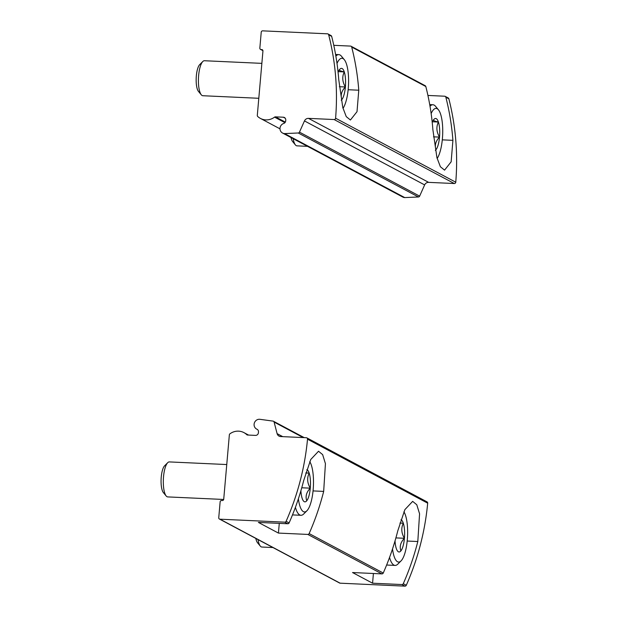 <?xml version="1.0" encoding="UTF-8"?>
<svg xmlns="http://www.w3.org/2000/svg" width="617" height="617" viewBox="0 0 617 617"><rect width="100%" height="100%" fill="white"/><g stroke="black" fill="none" stroke-linecap="round" stroke-linejoin="round"><path stroke-width="0.93" d="M427.92 95.442L444.664 96.213A1.404 1.327 118 0 1 445.844 97.185A252.191 238.594 118 0 1 452.909 140.344L451.15 161.808L444.556 170.138L440.391 166.752L436.936 157.682L432.879 129.678A252.191 238.594 -62 0 0 425.815 86.519A1.404 1.327 -62 0 0 425.175 85.694L351.065 46.236A1.404 1.327 118 0 1 351.705 47.062A252.191 238.594 118 0 1 358.77 90.213L357.012 111.685L350.417 120.006L346.253 116.628L342.797 107.551L338.741 79.554A252.191 238.594 -62 0 0 331.676 36.395A1.404 1.327 -62 0 0 331.036 35.57L328.028 33.966A1.404 1.327 -62 0 0 327.496 33.819L262.688 30.85A1.404 1.327 -62 0 0 261.23 32.169L259.842 48.08A1.404 1.327 -62 0 0 261.053 49.522L262.68 50.07M261.724 49.553A1.404 1.327 -62 0 1 262.942 51.003L257.304 115.379A1.404 1.327 -62 0 0 257.713 116.482A14.014 13.258 -62 0 0 260.42 118.418A14.014 13.258 -62 0 0 274.557 117.13A1.404 1.327 -62 0 1 275.429 116.852L283.326 117.215A2.8 2.653 -62 0 1 285.756 120.107L285.686 120.947A2.8 2.653 -62 0 1 283.712 123.462A5.252 4.975 -62 0 0 284.576 133.596L298.242 132.987A1.404 1.327 -62 0 0 299.461 132.138L304.466 120.924A4.203 3.98 -62 0 1 308.477 118.371L428.653 182.362L454.305 183.534A1.404 1.327 -62 0 0 455.762 182.208A252.191 238.594 -62 0 0 448.844 98.789A1.404 1.327 -62 0 0 448.204 97.956L445.204 96.36M333.782 45.319L350.525 46.09A1.404 1.327 118 0 1 351.065 46.236M282.563 133.041L402.739 197.031A5.252 4.975 -62 0 0 404.752 197.587L418.419 196.977A1.404 1.327 -62 0 0 419.637 196.129L424.643 184.915A4.203 3.98 -62 0 1 428.653 182.362M284.576 133.596L404.752 197.587M308.477 118.371L334.129 119.544A1.404 1.327 -62 0 0 335.594 118.217A252.191 238.594 -62 0 0 328.668 34.799A1.404 1.327 -62 0 0 328.028 33.966M338.101 72.39A16.181 4.782 -87.4 0 1 339.651 69.451C338.502 70.145 340.044 70.97 344.278 71.911C341.949 76.778 342.319 81.799 345.381 86.982C341.517 91.031 340.345 95.234 341.857 99.584A16.181 4.782 -87.4 0 1 341.216 100.232M339.651 69.451A16.181 4.782 -87.4 0 1 339.982 69.081A16.181 4.782 -87.4 0 1 344.278 71.911A16.181 4.782 -87.4 0 1 345.381 86.982A16.181 4.782 -87.4 0 1 341.857 99.584M337.005 63.443A26.269 7.759 -87.4 0 1 344.301 59.672A26.269 7.759 -87.4 0 1 348.266 88.516A26.269 7.759 -87.4 0 1 343.013 108.345M335.864 56.085A29.77 8.8 -87.4 0 1 338.779 54.62A29.77 8.8 -87.4 0 1 341.432 56.201L344.301 59.672M258.801 98.288L202.839 95.728A17.515 5.175 -87.4 0 1 201.273 94.794A17.515 5.175 -87.4 0 1 198.466 77.989A17.515 5.175 -87.4 0 1 202.8 61.515A17.515 5.175 -87.4 0 1 204.443 60.736L261.855 63.366M201.273 94.794L198.458 91.393A14.075 4.157 -87.4 0 1 196.206 77.889A14.075 4.157 -87.4 0 1 199.684 64.646L202.8 61.515M338.401 71.641L344.278 71.911M339.373 86.704L345.381 86.982M432.239 122.521A16.181 4.782 -87.4 0 1 433.79 119.575C432.64 120.276 434.183 121.094 438.417 122.043C436.088 126.909 436.458 131.93 439.52 137.105C435.656 141.154 434.484 145.357 435.995 149.707A16.181 4.782 -87.4 0 1 435.355 150.363M433.79 119.575A16.181 4.782 -87.4 0 1 434.121 119.204A16.181 4.782 -87.4 0 1 438.417 122.043A16.181 4.782 -87.4 0 1 439.52 137.105A16.181 4.782 -87.4 0 1 435.995 149.707M431.144 113.574A26.269 7.759 -87.4 0 1 438.432 109.795A26.269 7.759 -87.4 0 1 442.404 138.64A26.269 7.759 -87.4 0 1 437.152 158.476M430.003 106.217A29.77 8.8 -87.4 0 1 432.918 104.751A29.77 8.8 -87.4 0 1 435.563 106.332L438.432 109.795M307.521 146.337L296.97 145.851A17.515 5.175 -87.4 0 1 295.412 144.918A17.515 5.175 -87.4 0 1 293.16 138.686M295.412 144.918L292.597 141.517A14.075 4.157 -87.4 0 1 290.993 137.529M432.54 121.773L438.417 122.043M433.512 136.827L439.52 137.105M278.429 533.08L258.4 522.414L287.777 523.756A1.404 1.327 -62 0 0 289.111 522.9A252.191 238.594 -62 0 0 303.641 480.736L310.737 459.511L318.526 451.243L322.645 454.621L325.429 463.66L323.67 491.402A252.191 238.594 118 0 1 309.14 533.566A1.404 1.327 118 0 1 307.806 534.422L278.429 533.08L279.277 523.37M286.111 521.303A1.404 1.327 118 0 1 284.769 522.159L219.96 519.19A1.404 1.327 118 0 1 218.75 517.74L220.138 501.837A1.404 1.327 118 0 1 221.596 500.51L222.267 500.541A1.404 1.327 118 0 0 223.724 499.222L229.354 434.846A1.404 1.327 118 0 1 229.956 433.79A14.014 13.258 118 0 1 243.939 432.617A14.014 13.258 118 0 1 246.769 434.684A1.404 1.327 118 0 0 247.594 435.031L255.484 435.394A2.8 2.653 118 0 0 258.407 432.748L258.477 431.908A2.8 2.653 118 0 0 256.957 429.239A5.252 4.975 118 0 1 259.587 419.267L273.038 421.11A1.404 1.327 118 0 1 274.095 422.067L277.11 433.643A4.203 3.98 118 0 0 280.635 436.551L306.294 437.723A1.404 1.327 118 0 1 307.513 439.181A252.191 238.594 118 0 1 286.111 521.303L289.111 522.9M372.568 583.204L352.538 572.537L381.908 573.887A1.404 1.327 -62 0 0 383.25 573.023A252.191 238.594 -62 0 0 397.78 530.859L404.875 509.634L412.665 501.366L416.784 504.745L419.568 513.791L417.809 541.525A252.191 238.594 118 0 1 403.279 583.69A1.404 1.327 118 0 1 401.937 584.554L372.568 583.204L373.416 573.494M306.834 437.869L427.01 501.86A1.404 1.327 118 0 1 427.681 503.171A252.191 238.594 118 0 1 406.287 585.294A1.404 1.327 118 0 1 404.945 586.15L340.137 583.181A1.404 1.327 118 0 1 339.605 583.034L219.428 519.044M400.957 519.745A16.181 4.782 -87.4 0 1 403.317 523.224C400.988 528.09 401.358 533.111 404.42 538.286C400.556 542.343 399.384 546.539 400.896 550.888A16.181 4.782 -87.4 0 1 397.61 551.128A16.181 4.782 -87.4 0 1 396.268 548.428A16.181 4.782 -87.4 0 1 395.042 540.87M399.916 523.069L403.317 523.224A16.181 4.782 -87.4 0 1 404.42 538.286A16.181 4.782 -87.4 0 1 400.896 550.888M403.911 511.771A26.269 7.759 -87.4 0 1 407.49 537.276A26.269 7.759 -87.4 0 1 401.05 560.892A26.269 7.759 -87.4 0 1 392.52 548.945M401.05 560.892L397.872 564.085A29.77 8.8 -87.4 0 1 395.088 565.419A29.77 8.8 -87.4 0 1 389.543 557.459M272.953 547.541L261.87 547.032A17.515 5.175 -87.4 0 1 260.312 546.107A17.515 5.175 -87.4 0 1 258.014 539.59M260.312 546.107L257.497 542.705A14.075 4.157 -87.4 0 1 255.831 538.425M395.898 537.901L404.42 538.286M306.819 469.622A16.181 4.782 -87.4 0 1 309.179 473.1C306.85 477.967 307.22 482.988 310.282 488.163C306.425 492.212 305.245 496.415 306.757 500.765A16.181 4.782 -87.4 0 1 303.479 501.004A16.181 4.782 -87.4 0 1 302.137 498.305A16.181 4.782 -87.4 0 1 300.903 490.746M305.785 472.946L309.179 473.1A16.181 4.782 -87.4 0 1 310.282 488.163A16.181 4.782 -87.4 0 1 306.757 500.765M309.773 461.647A26.269 7.759 -87.4 0 1 313.351 487.152A26.269 7.759 -87.4 0 1 306.911 510.768A26.269 7.759 -87.4 0 1 298.381 498.821M306.911 510.768L303.734 513.953A29.77 8.8 -87.4 0 1 300.949 515.288A29.77 8.8 -87.4 0 1 295.412 507.336M223.678 499.469L167.739 496.909A17.515 5.175 -87.4 0 1 166.174 495.975A17.515 5.175 -87.4 0 1 163.528 476.748A17.515 5.175 -87.4 0 1 167.701 462.704A17.515 5.175 -87.4 0 1 169.343 461.917L226.755 464.547M166.174 495.975L163.358 492.574A14.075 4.157 -87.4 0 1 161.238 477.118A14.075 4.157 -87.4 0 1 164.585 465.827L167.701 462.704M301.759 487.769L310.282 488.163M445.844 97.185L448.844 98.789M351.705 47.062L425.815 86.519M261.053 49.522L262.896 50.509M274.557 117.13L284.938 122.66M275.429 116.852L285.324 122.12M283.326 117.215L285.247 118.24M298.242 132.987L418.419 196.977M299.461 132.138L419.637 196.129M304.466 120.924L424.643 184.915M334.129 119.544L454.305 183.534M335.594 118.217L455.762 182.208M328.668 34.799L331.676 36.395M348.15 89.727L358.77 90.213M442.289 139.858L452.909 140.344M287.777 523.756L284.769 522.159M383.25 573.023L309.14 533.566M381.908 573.887L307.806 534.422M340.137 583.181L219.96 519.19M404.945 586.15L401.937 584.554M247.386 435.008L246.769 434.684M303.232 437.584L274.095 422.067M282.74 436.643L277.11 433.643M427.681 503.171L307.513 439.181M406.287 585.294L403.279 583.69M407.189 541.04L417.809 541.525M313.05 490.916L323.67 491.402M260.521 49.375L262.927 50.663M260.42 118.418L280.002 128.845M338.779 54.62L335.586 54.473M432.918 104.751L429.717 104.605M248.566 435.078L243.939 432.617M257.374 429.471L256.664 429.093M304.22 437.63L273.454 421.249M395.088 565.419L386.628 565.025M300.949 515.288L292.489 514.902"/></g></svg>
